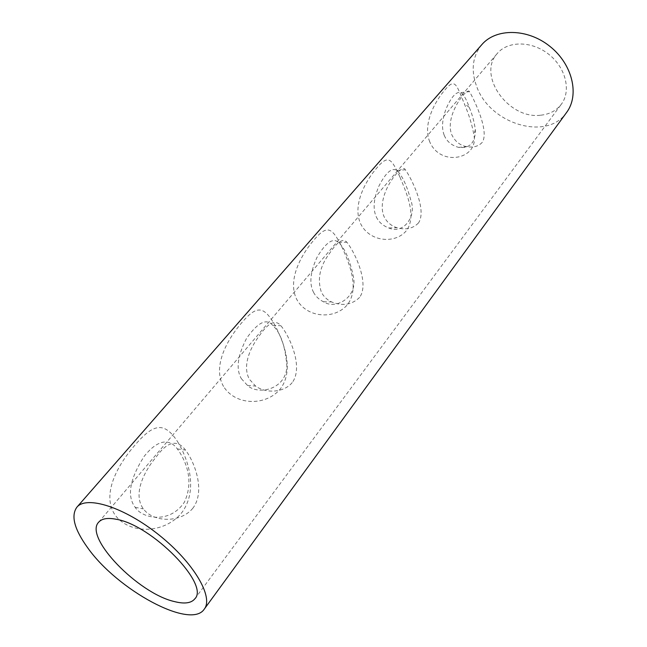<?xml version="1.0" encoding="UTF-8"?>
<svg xmlns="http://www.w3.org/2000/svg" width="647" height="647" viewBox="0 0 647 647"><rect width="100%" height="100%" fill="white"/><g stroke="black" fill="none" stroke-linecap="round" stroke-linejoin="round"><path stroke-width="0.49" stroke-dasharray="3.23 2.43" d="M444.254 135.352C446.818 141.45 451.59 145.454 458.553 147.37C469.819 148.681 475.424 142.769 475.359 129.659C474.065 120.981 472.003 113.524 469.164 107.281C466.835 100.083 464.093 95.198 460.931 92.618C456.394 91.211 451.452 96.581 446.106 108.728C442.095 119.517 441.48 128.389 444.254 135.352M429.754 141.863C422.337 123.82 435.358 100.681 445.492 89.221C454.995 78.255 456.426 84.506 463.535 101.781L464.255 103.601C468.994 114.656 472.189 125.057 473.839 134.794C479.281 159.049 440.615 167.492 429.754 141.863M177.359 441.286C189.498 461.174 197.877 491.348 181.597 512.925C164.306 533.993 129.521 534.632 115.15 515.093C101.231 494.89 117.067 465.282 135.846 444.093C153.937 423.203 164.5 421.933 177.359 441.286M223.555 386.477C212.103 366.744 227.081 339.271 242.609 321.737C257.393 304.64 264.364 306.565 275.04 325.401C285.173 344.786 293.803 371.03 280.369 388.896C265.949 406.373 235.411 405.653 223.563 386.485M341.624 246.418C350.456 265.254 359.182 289.015 347.536 304.551C334.911 319.78 307.139 318.292 296.836 299.553C286.92 280.288 301.243 254.311 314.733 239.083C327.495 224.323 332.283 228.019 341.624 246.418M399.983 177.173C407.772 195.459 416.506 217.101 406.316 230.769C395.188 244.154 369.672 242.083 360.662 223.83C351.992 205.099 365.717 180.432 377.541 167.104C388.685 154.212 391.75 159.299 399.983 177.173M481.813 44.643C472.48 56.297 470.741 70.183 476.604 86.286C489.472 123.795 546.844 141.693 566.602 112.457M482.233 142.372C478.554 146.303 473.442 147.751 466.883 146.699C460.049 145.47 455.011 141.467 451.768 134.697C444.093 115.449 467.635 86.374 469.487 91.639C471.784 95.327 490.102 130.37 482.233 142.372M376.279 216.85C378.632 221.986 382.806 225.69 388.782 227.97C403.097 234.61 416.903 216.696 410.918 200.57C406.898 185.552 402.208 175.483 396.846 170.355C391.686 167.387 385.652 172.733 378.754 186.401C373.594 199.009 372.769 209.167 376.279 216.85M418.415 223.045C412.899 228.593 405.774 230.154 397.032 227.736C391.136 225.868 386.801 222.147 384.035 216.575C374.985 195.014 402.846 161.653 405.273 169.781C409.866 175.474 427.813 209.628 418.415 223.045M313.463 292.177C315.469 296.156 318.769 299.343 323.354 301.737C335.971 310.204 357.775 297.094 353.456 277.07C349.946 260.005 344.964 248.432 338.518 242.366C332.938 237.506 325.756 242.52 316.965 257.417C310.269 272.112 309.104 283.693 313.463 292.177M359.586 297.426C351.911 304.834 342.554 306.338 331.523 301.923C327.026 299.771 323.654 296.561 321.405 292.298C317.119 279.358 319.772 266.475 329.355 253.64C337.249 241.752 343.064 237.942 346.808 242.204C353.513 250.025 370.124 282.893 359.586 297.426M241.339 378.641L247.453 385.394C257.676 395.293 285.521 390.044 286.92 366.712C285.416 346.42 280.669 332.647 272.686 325.384C266.669 317.96 257.991 322.23 246.653 338.195C237.546 355.68 235.775 369.162 241.339 378.641M292.218 382.603C284.049 392.527 266.386 393.869 255.614 386.089L249.435 379.312C242.293 366.574 249.499 348.676 259.334 335.769C268.335 322.57 275.525 319.222 280.879 325.716C289.5 335.955 303.758 367.075 292.218 382.603M134.633 506.585L135.158 507.313C141.968 518.401 169.579 524.482 184.355 502.201C195.321 478.586 183.829 457.761 177.343 448.921C170.865 440 159.534 437.057 144.079 456.45C129.998 478.643 126.852 495.359 134.633 506.585M192.871 508.202C180.885 522.922 153.719 522.849 143.375 508.898L142.85 508.17C133.217 493.815 143.497 472.173 156.234 456.903C167.436 441.391 177.205 439.119 185.535 450.086C195.386 463.317 205.35 491.728 192.871 508.202M540.803 115.19C549.562 114.276 556.396 110.637 561.305 104.272C571.39 91.057 565.915 67.757 548.785 54.324C531.802 40.721 507.855 40.688 497.26 53.507C476.815 75.481 508.801 119.735 540.803 115.19M475.359 129.659L473.839 134.794M469.164 107.281L464.255 103.601M458.553 147.362L466.883 146.707M460.931 92.61L469.487 91.631M388.782 227.97L397.032 227.736M396.854 170.347L405.273 169.781M323.346 301.745L331.523 301.923M338.518 242.358L346.808 242.204M247.453 385.394L255.614 386.097M272.686 325.384L280.879 325.716M135.158 507.313L143.375 508.898M177.343 448.921L185.543 450.077M194.852 598.807L561.305 104.272M98.667 522.194L497.26 53.507"/><path stroke-width="0.97" d="M87.644 547.726C117.366 589.975 190.744 630.032 204.266 609.134C213.842 597.108 193.744 562.647 159.073 535.037C124.531 507.28 86.488 495.246 76.864 507.224C70.749 515.805 74.348 529.303 87.644 547.726M204.266 609.134L566.602 112.457C579.696 95.077 572.563 64.312 549.934 46.39C527.475 28.25 495.893 28.047 481.813 44.643L76.864 507.224M116.169 519.258C151.819 524.911 209.984 584.524 194.852 598.807C191.261 603.214 184.411 604.128 174.31 601.548C138.118 593.38 83.706 537.245 98.667 522.194C101.838 518.579 107.669 517.6 116.169 519.258"/></g></svg>
